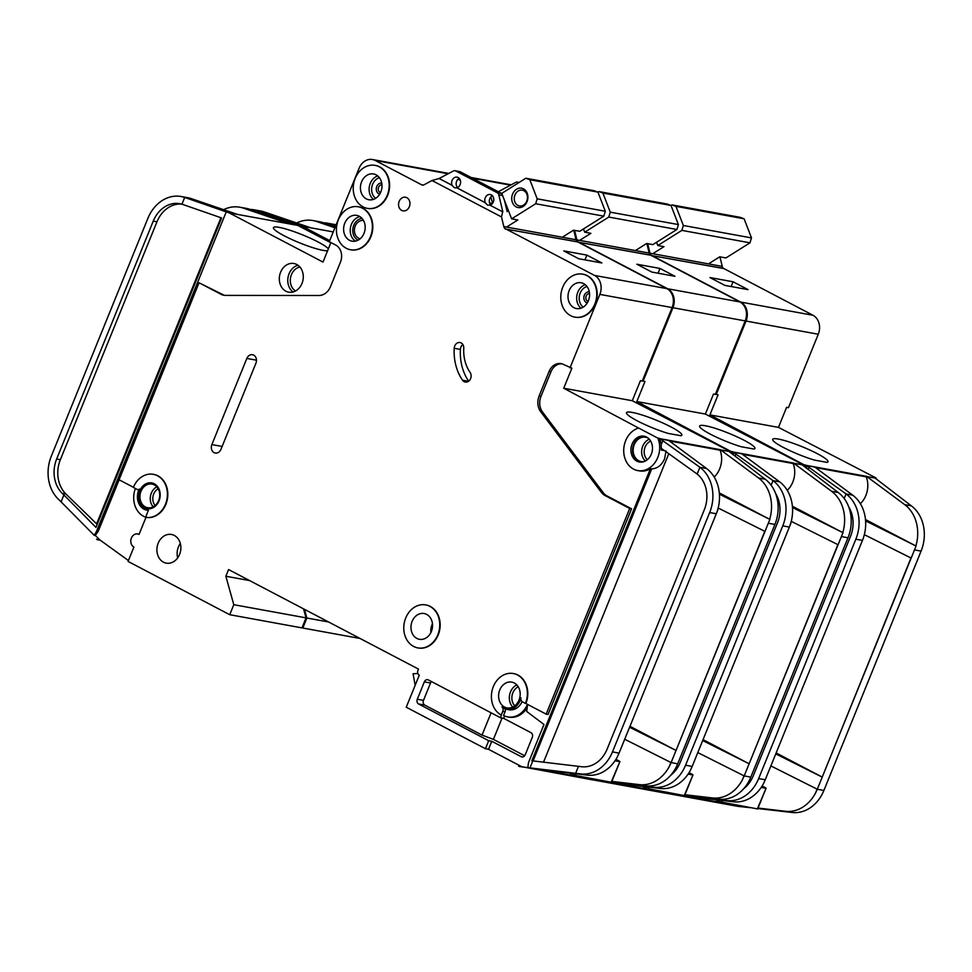 <?xml version="1.0" encoding="UTF-8"?>
<svg xmlns="http://www.w3.org/2000/svg" width="972" height="972" viewBox="0 0 972 972"><rect width="100%" height="100%" fill="white"/><g stroke="black" fill="none" stroke-linecap="round" stroke-linejoin="round"><path stroke-width="1.46" d="M527.043 201.654A9.829 8.031 100.3 0 1 516.156 206.878A9.829 8.031 100.3 0 1 512.596 194.084A9.829 8.031 100.3 0 1 523.483 188.847A9.829 8.031 100.3 0 1 527.043 201.654M514.966 194.971A8.007 6.549 -79.7 0 0 519.413 205.93A8.007 6.549 -79.7 0 0 526.739 201.143A8.007 6.549 -79.7 0 0 522.292 190.172A8.007 6.549 -79.7 0 0 514.966 194.971M535.681 203.743L537.188 198.835L529.801 179.711L597.926 192.128L593.965 190.67L525.828 178.24L501.771 193.367L511.624 218.87L535.681 203.743L603.819 216.161L605.313 211.252L597.926 192.128M529.801 179.711L525.828 178.24M562.326 237.229L573.553 230.17L579.749 231.3L603.819 216.161M511.624 218.87L517.809 220L506.582 227.059M537.188 198.835L605.313 211.252M611.145 782.302L619.905 761.586L611.497 782.29L573.261 775.036A7.278 1.033 -157.9 0 1 572.119 774.453L569.41 773.044M619.553 761.611L615.009 760.772M619.905 761.586L619.492 761.234A7.278 1.033 22.1 0 0 618.508 760.687L615.944 759.339M380.55 192.59A3.973 3.244 100.3 0 1 378.618 187.219A3.973 3.244 100.3 0 1 381.972 184.802M588.109 301.369A3.973 3.244 100.3 0 1 586.189 295.998A3.973 3.244 100.3 0 1 589.53 293.593M648.288 438.226A12.381 10.121 -79.7 0 0 645.578 437.218A12.381 10.121 -79.7 0 0 634.266 444.629A12.381 10.121 -79.7 0 0 641.143 461.566A12.381 10.121 -79.7 0 0 644.035 461.591M730.118 452.296A21.846 17.848 -79.7 0 0 729.693 451.215L632.286 400.731L640.414 380.696L642.273 381.036L672.102 307.577A14.568 11.895 -79.7 0 0 666.828 288.611L577.757 241.931L505.088 228.942L577.49 241.785A3.645 2.977 -79.7 0 1 576.068 239.732L573.784 230.206M669.368 440.96L720.106 450.206L729.693 451.215M657.85 438.117L638.58 428.02A21.846 17.848 -79.7 0 0 625.652 440.68A21.846 17.848 -79.7 0 0 637.79 470.582A21.846 17.848 -79.7 0 0 657.752 457.508A21.846 17.848 -79.7 0 0 657.85 438.117L659.49 438.408A21.846 17.848 100.3 0 1 661.167 444.787L661.337 450.06L664.532 450.644M533.106 760.93L651.677 468.929C657.522 468.528 661.835 465.126 664.581 458.748L666.075 450.935M651.677 468.929L650.438 468.698A21.846 17.848 100.3 0 1 639.442 470.885L637.79 470.582M640.183 462.101A13.11 10.704 100.3 0 1 633.732 444.35A13.11 10.704 100.3 0 1 644.873 436.392M632.079 444.046A13.11 10.704 -79.7 0 0 639.357 461.992A13.11 10.704 -79.7 0 0 651.337 454.143A13.11 10.704 -79.7 0 0 644.059 436.197A13.11 10.704 -79.7 0 0 632.079 444.046M363.504 220.498A9.283 7.582 -79.7 0 0 355.217 226.087A9.283 7.582 -79.7 0 0 360.175 238.76M462.866 344.538A5.82 4.763 -79.7 0 0 460.898 347.15A5.82 4.763 -79.7 0 0 460.388 349.422A48.053 39.269 -79.7 0 0 468.638 381.194M454.702 346.02A5.82 4.763 100.3 0 1 460.035 342.533A5.82 4.763 100.3 0 1 463.766 348.243A36.414 29.755 100.3 0 0 470.096 372.434A5.82 4.763 100.3 0 1 470.387 379.068A5.82 4.763 100.3 0 1 465.284 382.057A5.82 4.763 100.3 0 1 462.55 380.222A48.053 39.269 100.3 0 1 454.203 348.292A5.82 4.763 100.3 0 1 454.702 346.02M146.237 516.703L139.057 534.393A6.913 5.65 -79.7 0 0 137.72 533.932A6.913 5.65 -79.7 0 0 131.402 538.075A6.913 5.65 -79.7 0 0 133.905 547.078L128.073 561.439L229.72 614.705L233.79 604.693L225.869 576.25L228.59 569.568L418.495 669.101L417.948 670.437A3.645 2.977 -79.7 0 0 419.272 675.176L406.26 707.227L485.429 748.719L488.685 740.713L491.783 741.272L488.527 749.291L485.429 748.719M370.454 236.682A21.846 17.848 -79.7 0 0 358.316 206.781A21.846 17.848 -79.7 0 0 338.353 219.854A21.846 17.848 -79.7 0 0 350.479 249.755A21.846 17.848 -79.7 0 0 370.454 236.682M358.522 206.817A21.846 17.848 100.3 0 1 358.729 206.854A21.846 17.848 100.3 0 1 370.867 236.755A21.846 17.848 100.3 0 1 350.892 249.828A21.846 17.848 100.3 0 1 350.685 249.792M387.257 195.275A21.846 17.848 -79.7 0 0 375.131 165.374A21.846 17.848 -79.7 0 0 355.169 178.459A21.846 17.848 -79.7 0 0 367.295 208.36A21.846 17.848 -79.7 0 0 387.257 195.275M375.338 165.41A21.846 17.848 100.3 0 1 375.544 165.447A21.846 17.848 100.3 0 1 387.67 195.348A21.846 17.848 100.3 0 1 367.708 208.433A21.846 17.848 100.3 0 1 367.501 208.397M437.813 634.813A21.846 17.848 -79.7 0 0 425.675 604.912A21.846 17.848 -79.7 0 0 405.713 617.998A21.846 17.848 -79.7 0 0 417.839 647.899A21.846 17.848 -79.7 0 0 437.813 634.813M425.882 604.961A21.846 17.848 100.3 0 1 426.088 604.997A21.846 17.848 100.3 0 1 438.226 634.898A21.846 17.848 100.3 0 1 418.252 647.972A21.846 17.848 100.3 0 1 418.045 647.935M412.128 621.363A13.11 10.704 -79.7 0 0 419.406 639.297A13.11 10.704 -79.7 0 0 431.386 631.448A13.11 10.704 -79.7 0 0 424.108 613.514A13.11 10.704 -79.7 0 0 412.128 621.363M501.26 715.04L502.755 711.37A3.645 2.977 100.3 0 0 501.941 706.972A14.568 11.895 100.3 0 0 506.777 709.341A14.568 11.895 100.3 0 0 520.956 697.835A3.645 2.977 100.3 0 0 522.499 701.881L525.439 703.424A21.846 17.848 -79.7 0 0 513.313 673.523A21.846 17.848 -79.7 0 0 493.339 686.597A21.846 17.848 -79.7 0 0 501.26 715.04L500.592 717.786L503.678 718.357L530.967 732.657A3.645 2.977 100.3 0 1 532.279 737.396L525.232 754.758A3.645 2.977 100.3 0 1 521.903 756.933A3.645 2.977 100.3 0 1 521.199 756.69L491.783 741.272M594.828 304.054A21.846 17.848 -79.7 0 0 582.702 274.153A21.846 17.848 -79.7 0 0 562.727 287.238A21.846 17.848 -79.7 0 0 574.865 317.139A21.846 17.848 -79.7 0 0 594.828 304.054M582.908 274.201A21.846 17.848 100.3 0 1 583.115 274.238A21.846 17.848 100.3 0 1 595.241 304.139A21.846 17.848 100.3 0 1 575.278 317.212A21.846 17.848 100.3 0 1 575.072 317.176M147.27 508.745A13.11 10.704 100.3 0 1 140.199 490.848A13.11 10.704 100.3 0 1 151.972 482.963M139.786 490.775A13.11 10.704 -79.7 0 0 147.064 508.708A13.11 10.704 -79.7 0 0 159.044 500.859A13.11 10.704 -79.7 0 0 151.766 482.926A13.11 10.704 -79.7 0 0 139.786 490.775M148.4 510.3A14.568 11.895 100.3 0 1 146.796 510.142A14.568 11.895 100.3 0 1 138.717 490.216A14.568 11.895 100.3 0 1 139.251 489.025A1.458 1.191 100.3 0 1 137.696 489.681L133.358 487.409A21.846 17.848 -79.7 0 1 153.333 474.324L153.746 474.409A21.846 17.848 100.3 0 1 167.561 498.053A21.846 17.848 100.3 0 1 147.623 517.59A1.458 1.191 -79.7 0 1 147.501 517.578L147.088 517.505A1.458 1.191 100.3 0 1 146.286 515.512L148.4 510.3M327.613 250.715A29.853 4.253 -157.9 0 1 284.176 235.783A29.853 4.253 -157.9 0 1 273.448 227.642A29.853 4.253 -157.9 0 1 289.607 230.145A29.853 4.253 -157.9 0 1 318.038 241.955A29.853 4.253 -157.9 0 1 328.366 248.856M344.768 223.22A13.11 10.704 -79.7 0 0 352.046 241.165A13.11 10.704 -79.7 0 0 364.026 233.316A13.11 10.704 -79.7 0 0 356.748 215.371A13.11 10.704 -79.7 0 0 344.768 223.22M180.318 543.445A14.568 11.895 -79.7 0 0 178.423 546.896A14.568 11.895 -79.7 0 0 177.694 557.867M158.193 543.202A14.568 11.895 -79.7 0 0 166.273 563.14A14.568 11.895 -79.7 0 0 179.589 554.417A14.568 11.895 -79.7 0 0 171.497 534.479A14.568 11.895 -79.7 0 0 158.193 543.202M141.001 491.273A12.016 9.817 -79.7 0 0 147.671 507.712A12.016 9.817 -79.7 0 0 158.655 500.519A12.016 9.817 -79.7 0 0 151.984 484.068A12.016 9.817 -79.7 0 0 141.001 491.273M499.766 689.962A13.11 10.704 -79.7 0 0 507.044 707.908A13.11 10.704 -79.7 0 0 519.024 700.059A13.11 10.704 -79.7 0 0 511.746 682.113A13.11 10.704 -79.7 0 0 499.766 689.962M361.584 181.813A13.11 10.704 -79.7 0 0 368.862 199.758A13.11 10.704 -79.7 0 0 380.842 191.909A13.11 10.704 -79.7 0 0 373.564 173.976A13.11 10.704 -79.7 0 0 361.584 181.813M569.155 290.604A13.11 10.704 -79.7 0 0 576.432 308.537A13.11 10.704 -79.7 0 0 588.412 300.7A13.11 10.704 -79.7 0 0 581.135 282.755A13.11 10.704 -79.7 0 0 569.155 290.604M399.176 201.374A6.913 5.65 -79.7 0 0 403.016 210.851A6.913 5.65 -79.7 0 0 409.346 206.708A6.913 5.65 -79.7 0 0 405.506 197.243A6.913 5.65 -79.7 0 0 399.176 201.374M502.852 211.872L489.852 205.128L502.852 211.872L498.782 194.85A3.645 2.977 -79.7 0 0 497.251 192.735L455.734 170.975A3.645 2.977 -79.7 0 0 455.03 170.732A3.645 2.977 -79.7 0 0 453.329 171.023L439.077 178.52L451.871 185.227L454.398 187.754L456.889 187.778A5.455 4.459 -79.7 0 0 460.12 184.619A5.455 4.459 -79.7 0 0 457.083 177.147A5.455 4.459 -79.7 0 0 452.102 180.415A5.455 4.459 -79.7 0 0 452.077 185.263L439.283 178.556M456.682 187.742L485.04 202.601L487.567 205.141L489.852 205.128M485.04 202.601L456.889 187.778M490.058 205.165A5.455 4.459 -79.7 0 0 493.29 202.006A5.455 4.459 -79.7 0 0 490.253 194.522A5.455 4.459 -79.7 0 0 485.259 197.79A5.455 4.459 -79.7 0 0 485.247 202.638M490.714 204.91A5.455 4.459 100.3 0 1 489.803 198.628A5.455 4.459 100.3 0 1 492.391 195.712M457.545 187.523A5.455 4.459 100.3 0 1 456.633 181.242A5.455 4.459 100.3 0 1 459.221 178.326M280.592 272.233A14.568 11.895 -79.7 0 0 288.684 292.159A14.568 11.895 -79.7 0 0 302 283.447A14.568 11.895 -79.7 0 0 293.909 263.509A14.568 11.895 -79.7 0 0 280.592 272.233M637.255 420.827A29.853 4.253 -157.9 0 1 626.515 412.687A29.853 4.253 -157.9 0 1 642.686 415.19A29.853 4.253 -157.9 0 1 671.105 427A29.853 4.253 -157.9 0 1 681.846 435.152A29.853 4.253 -157.9 0 1 680.862 435.723L668.153 433.415A29.853 4.253 -157.9 0 1 637.255 420.827M527.626 704.433L526.666 711.443L543.98 724.492L528.513 762.57L527.82 767.637L580.734 773.931A36.414 29.755 -79.7 0 0 612.482 751.903L619.079 753.118L617.354 756.872A36.414 29.755 100.3 0 1 587.343 775.146L534.782 768.986L587.039 777.916M661.167 444.787L662.819 440.729L660.377 438.907A3.645 2.977 -79.7 0 0 660.024 438.688L720.313 449.684A3.645 2.977 -79.7 0 1 720.665 449.902L758.549 477.981L765.146 479.184L728.915 451.409A3.645 2.977 100.3 0 0 728.575 451.19M604.183 781.038L591.669 779.714L518.598 766.106A7.278 5.954 -79.7 0 0 520.008 766.592A7.278 5.954 -79.7 0 0 520.312 766.641L527.82 767.637M668.286 440.195A3.645 2.977 100.3 0 1 668.627 440.413L706.51 468.492A36.414 29.755 100.3 0 1 717.664 509.814A36.414 29.755 100.3 0 1 716.279 513.751L717.846 509.899M720.106 450.206A21.846 17.848 100.3 0 1 714.189 477.033M719.304 492.889L769.69 519.303A36.414 29.755 -79.7 0 0 758.549 477.981M661.337 450.06L661.871 448.748L697.167 474.044L699.913 467.289L706.51 468.492M662.819 440.729L699.913 467.289A36.414 29.755 -79.7 0 1 709.669 512.548L716.279 513.751M529.971 767.892L532.814 760.894L531.842 760.784L650.438 468.698M638.58 428.02L563.736 388.229L632.286 400.731M513.52 673.56A21.846 17.848 100.3 0 1 513.726 673.596A21.846 17.848 100.3 0 1 525.852 703.497L546.179 714.153L629.698 508.478L605.106 495.586A14.568 11.895 -79.7 0 1 601.389 492.379L540.699 411.727A14.568 11.895 -79.7 0 1 539.132 395.969L549.083 371.462A13.11 10.704 -79.7 0 1 561.063 363.613A13.11 10.704 -79.7 0 1 563.59 364.488L571.876 368.194L563.736 388.229M549.083 371.462L550.942 371.802A13.11 10.704 100.3 0 1 561.986 363.832M550.942 371.802L540.991 396.309A14.568 11.895 100.3 0 0 542.558 412.067L603.248 492.719A14.568 11.895 100.3 0 0 606.965 495.914L631.557 508.806L629.698 508.478M546.179 714.153L548.038 714.493L631.557 508.806M330.93 242.55L323.008 262.063L229.222 212.904L297.76 225.407L330.845 242.745M229.72 614.705L301.988 627.888L306.046 617.864L303.543 608.849M447.958 173.903L447.497 173.66A14.568 11.895 -79.7 0 0 444.69 172.688L372.422 159.517A14.568 11.895 -79.7 0 0 359.105 168.229L329.277 241.688L335.705 245.053A13.11 10.704 -79.7 0 1 340.455 262.124L330.504 286.619A14.568 11.895 -79.7 0 1 318.938 295.5L225.54 295.391A14.568 11.895 -79.7 0 1 223.791 295.233A14.568 11.895 -79.7 0 1 220.984 294.261L199.053 282.779L222.843 294.601A14.568 11.895 100.3 0 0 224.726 295.367M460.363 180.403L458.019 179.176M502.646 211.835L501.503 216.938L432.005 180.525L424.071 184.777A3.645 2.977 -79.7 0 1 422.37 185.069A3.645 2.977 -79.7 0 1 421.775 184.874L375.228 160.477A14.568 11.895 -79.7 0 0 372.422 159.517M505.233 228.614A3.645 2.977 -79.7 0 1 503.8 226.561L501.503 216.938M504.407 200.183L507.153 211.665M432.005 180.525L439.077 178.52M518.744 182.7L518.076 182.347A3.645 2.977 -79.7 0 0 517.383 182.104A3.645 2.977 -79.7 0 0 515.67 182.396L498.272 191.727M497.251 192.735L501.795 193.562A3.645 2.977 100.3 0 1 501.856 193.598M501.795 193.562L460.266 171.801A3.645 2.977 100.3 0 0 459.574 171.558L455.03 170.732M133.407 487.288L119.07 479.767L199.053 282.779M500.592 717.786L428.373 679.938A3.645 2.977 100.3 0 0 427.668 679.695A3.645 2.977 100.3 0 0 424.339 681.882L417.292 699.245A3.645 2.977 100.3 0 0 418.604 703.983L488.685 740.713M570.017 367.853L599.846 294.395A14.568 11.895 -79.7 0 0 594.56 275.44L505.501 228.748M220.96 449.343A6.184 5.054 100.3 0 1 215.298 453.049A6.184 5.054 100.3 0 1 211.86 444.581L246.839 358.437A6.184 5.054 100.3 0 1 252.501 354.731A6.184 5.054 100.3 0 1 255.94 363.2L220.96 449.343M504.65 715.987L503.678 718.357M522.802 767.09A7.278 5.954 100.3 0 1 521.697 766.665L488.527 749.291M505.161 708.892A3.645 2.977 100.3 0 1 505.027 711.783L503.532 715.453A21.846 17.848 -79.7 0 0 507.748 716.911L508.988 717.142A21.846 17.848 -79.7 0 0 527.201 707.567M135.387 488.466A21.846 17.848 -79.7 0 0 146.007 517.286M507.748 716.911A21.846 17.848 -79.7 0 0 527.492 704.36M519.413 766.531L520.312 766.641M611.85 781.415L639.369 784.623A36.414 29.755 -79.7 0 0 669.368 766.349L671.117 762.595L677.715 763.81A36.414 29.755 100.3 0 1 645.979 785.838L611.655 781.889M586.809 778.475L596.14 779.568M518.598 766.106L521.697 766.665M591.96 779.702A7.278 5.954 100.3 0 1 591.219 779.459M297.76 225.407L249.938 209.332A36.414 29.755 100.3 0 0 246.426 208.409L239.817 207.206A36.414 29.755 -79.7 0 0 223.609 209.673M96.58 539.144A7.278 5.954 -79.7 0 0 97.2 539.667L99.679 539.703L95.317 535.463L98.294 531.137L119.131 479.803M669.356 766.349L670.972 762.376M765.146 479.184A36.414 29.755 100.3 0 1 774.915 524.443L768.305 523.24L769.873 519.388L676.05 750.445L764.794 531.32M671.117 762.595L624.717 739.255M675.856 750.348L629.978 726.303M619.079 753.118L717.846 509.911M181.181 196.514A36.414 29.755 -79.7 0 0 147.902 218.311L51.297 456.22A36.414 29.755 -79.7 0 0 58.247 499.073L61.09 501.844L63.885 494.942L62.208 493.302A29.124 23.802 100.3 0 1 56.643 459.027L153.248 221.118A29.124 23.802 100.3 0 1 179.881 203.683A29.124 23.802 100.3 0 1 181.958 204.181L184.692 197.425A36.414 29.755 -79.7 0 0 181.181 196.514L187.79 197.717A36.414 29.755 100.3 0 1 191.302 198.64L237.472 214.411M239.817 207.206A36.414 29.755 -79.7 0 1 243.328 208.117L289.51 223.9M697.167 474.044A29.124 23.802 100.3 0 1 704.323 509.741L607.123 749.108A29.124 23.802 100.3 0 1 581.73 766.726L532.814 760.894M575.631 773.335L578.474 766.349M612.482 751.903L709.669 512.548M119.277 479.245L118.244 478.71L97.054 530.906L94.114 535.244L95.317 535.463M96.167 532.194L226.233 211.884L229.222 212.904M191.302 198.64L184.692 197.425L226.233 211.884M181.958 204.181L221.616 217.959L95.961 527.395L63.885 494.942M61.09 501.844L94.114 535.244M677.715 763.81L774.915 524.443M719.414 494.189L769.69 519.303M629.589 727.238L676.038 750.445L671.154 762.461M421.775 184.874L423.002 185.093M421.508 184.741L423.282 185.057M97.2 539.667L100.298 540.225A7.278 5.954 100.3 0 1 99.679 539.703M128.438 560.552L100.298 540.225M233.79 604.693L306.046 617.864M225.869 576.25L249.573 580.563M601.875 262.962L578.741 258.746L563.772 250.898L586.894 255.114L601.875 262.962M417.875 673.511L413.064 673.754L415.153 685.321M490.848 196.915L492.61 203.245M181.715 204.108A29.124 23.802 -79.7 0 0 156.966 221.798L60.361 459.695A29.124 23.802 -79.7 0 0 65.926 493.983L96.605 523.835L220.911 217.716M764.976 531.405L718.162 508.016M153.333 474.324A21.846 17.848 -79.7 0 1 167.148 497.98A21.846 17.848 -79.7 0 1 147.209 517.517A1.458 1.191 100.3 0 1 147.088 517.505M522.11 701.626A14.568 11.895 100.3 0 1 509.049 709.754L506.777 709.341M97.054 530.906L98.294 531.137M431.507 681.579A3.645 2.977 -79.7 0 0 430.535 683.012L423.476 700.375A3.645 2.977 -79.7 0 0 424.8 705.113L482.039 735.111L491.091 712.816M482.039 735.111L493.412 739.376L524.661 755.754M493.412 739.376L502.074 718.065M584.95 259.876L586.894 255.114M684.239 795.631L692.987 774.915L684.58 795.618L646.356 788.365A7.278 1.033 -157.9 0 1 645.201 787.782L642.504 786.372M692.647 774.927L688.091 774.101M692.987 774.915L692.586 774.562A7.278 1.033 22.1 0 0 691.602 774.016L689.027 772.667M757.322 808.959L766.082 788.243L757.674 808.947L719.438 801.693A7.278 1.033 -157.9 0 1 718.284 801.11L715.586 799.701M765.729 788.256L761.185 787.429M766.082 788.243L765.669 787.879A7.278 1.033 22.1 0 0 764.685 787.344L762.109 785.996M579.664 240.388L590.903 233.329L584.707 232.199L608.776 217.072L610.27 212.163L602.883 193.039L671.02 205.457L667.047 203.999L598.922 191.569L597.95 192.177M602.883 193.039L598.922 191.569M635.409 250.557L646.647 243.486L652.844 244.616L676.901 229.489L678.407 224.581L671.02 205.457M608.776 217.072L676.901 229.489M610.27 212.163L678.407 224.581M584.707 232.199L583.455 228.967M652.747 253.716L663.985 246.657L657.801 245.527L681.858 230.388L683.365 225.492L675.977 206.368L744.102 218.785L740.142 217.327L672.004 204.898L671.032 205.505M675.977 206.368L672.004 204.898M708.503 263.886L719.73 256.815L725.926 257.945L749.995 242.818L751.49 237.909L744.102 218.785M681.858 230.388L749.995 242.818M683.365 225.492L751.49 237.909M657.801 245.527L656.55 242.295M803.212 465.624A21.846 17.848 -79.7 0 0 802.775 464.543L705.368 414.048L713.509 394.025L715.368 394.365L745.196 320.906A14.568 11.895 -79.7 0 0 739.911 301.94L650.851 255.259L578.304 242.21M742.45 454.288L793.188 463.535L802.775 464.543M731.673 453.462A21.846 17.848 -79.7 0 0 730.932 451.433L732.584 451.737A21.846 17.848 100.3 0 1 733.678 455.005M669.404 314.235A21.846 17.848 100.3 0 1 668.323 317.467A21.846 17.848 100.3 0 1 666.865 320.481M710.338 434.156A29.853 4.253 -157.9 0 1 699.609 426.015A29.853 4.253 -157.9 0 1 715.769 428.518A29.853 4.253 -157.9 0 1 744.2 440.328A29.853 4.253 -157.9 0 1 754.928 448.481A29.853 4.253 -157.9 0 1 753.956 449.052L741.235 446.743A29.853 4.253 -157.9 0 1 710.338 434.156M611.522 782.229L653.828 787.259A36.414 29.755 -79.7 0 0 685.564 765.231L692.173 766.434L690.448 770.201A36.414 29.755 100.3 0 1 660.425 788.474L607.865 782.314L660.122 791.232M735.087 456.087L735.913 454.058L733.459 452.235A3.645 2.977 -79.7 0 0 733.119 452.016L793.407 463.012A3.645 2.977 -79.7 0 1 793.747 463.231L831.631 491.31L838.241 492.512L802.009 464.738A3.645 2.977 100.3 0 0 801.669 464.519M677.265 794.367L664.763 793.031L592.361 779.787M741.381 453.523A3.645 2.977 100.3 0 1 741.721 453.742L779.605 481.82A36.414 29.755 100.3 0 1 790.746 523.143A36.414 29.755 100.3 0 1 789.373 527.079L790.746 523.143M793.188 463.535A21.846 17.848 100.3 0 1 787.271 490.362M792.399 506.218L842.785 532.62A36.414 29.755 -79.7 0 0 831.631 491.31M771.136 485.21L772.995 480.618L779.605 481.82M735.913 454.058L772.995 480.618A36.414 29.755 -79.7 0 1 782.764 525.876L789.373 527.079M730.932 451.433L636.83 401.558L705.368 414.048M642.371 380.793L644.958 381.522L636.83 401.558M603.187 780.917L600.939 780.662M329.727 240.606L302.304 226.233L333.238 231.931M574.61 230.352L576.894 239.89L649.15 253.06L646.866 243.535M649.15 253.06A3.645 2.977 -79.7 0 0 650.584 255.114L650.547 255.199M460.254 180.063L458.213 178.994M448.226 173.757A14.568 11.895 -79.7 0 0 445.504 172.834A14.568 11.895 -79.7 0 0 445.091 172.773M302.073 627.645L302.802 628.034L306.873 618.022L304.455 609.335M643.1 381.182L672.928 307.723A14.568 11.895 -79.7 0 0 667.655 288.757L578.583 242.077M578.219 242.174L650.584 255.114M576.894 239.89A3.645 2.977 -79.7 0 0 578.316 241.943M595.885 780.419A7.278 5.954 100.3 0 1 594.779 779.994L594.475 779.836M600.903 780.966L593.394 779.969A7.278 5.954 -79.7 0 1 593.09 779.921A7.278 5.954 -79.7 0 1 591.887 779.532L592.325 779.775M592.495 779.86L593.394 779.969M684.944 794.732L712.464 797.951A36.414 29.755 -79.7 0 0 742.462 779.678L744.2 775.923L750.809 777.126A36.414 29.755 100.3 0 1 719.061 799.166L684.75 795.218M659.891 791.803L669.234 792.897M603.065 781.221L609.165 781.95M592.835 779.641L594.779 779.994M665.055 793.031A7.278 5.954 100.3 0 1 664.313 792.775M302.802 628.034L360.065 638.47M335.328 226.792L323.02 222.649A36.414 29.755 100.3 0 0 319.509 221.738L312.899 220.535A36.414 29.755 -79.7 0 0 296.691 223.001M742.45 779.678L744.066 775.705M838.241 492.512A36.414 29.755 100.3 0 1 847.997 537.771L841.4 536.568L842.955 532.717L749.133 763.773L837.888 544.648M744.2 775.923L697.799 752.583M748.95 763.676L703.06 739.631M692.173 766.434L790.929 523.228M257.349 211.823L257.787 210.754A36.414 29.755 -79.7 0 0 254.275 209.843L260.873 211.046A36.414 29.755 100.3 0 1 264.384 211.957L310.566 227.74M312.899 220.535A36.414 29.755 -79.7 0 1 316.422 221.446L334.927 227.776M775.607 493.497A29.124 23.802 100.3 0 1 777.406 523.07L680.218 762.437A29.124 23.802 100.3 0 1 670.68 775.304M648.725 786.664L648.992 785.996M685.564 765.231L782.764 525.876M254.275 209.843A36.414 29.755 -79.7 0 0 250.302 209.454M298.987 226.051L299.327 225.212L302.304 226.233M264.384 211.957L257.787 210.754L299.327 225.212M750.809 777.126L847.997 537.771M792.508 507.518L842.785 532.62M702.683 740.567L749.133 763.773L744.248 775.79M306.873 618.022L328.585 621.971M674.957 276.291L651.835 272.075L636.854 264.226L659.976 268.442L674.957 276.291M838.071 544.733L791.244 521.344M658.044 273.205L659.976 268.442M876.294 478.953A21.846 17.848 -79.7 0 0 875.869 477.872L778.463 427.376L786.591 407.353L788.45 407.681L818.278 334.234A14.568 11.895 -79.7 0 0 813.005 315.268L723.933 268.588L651.386 255.539M815.544 467.617L866.283 476.863L875.869 477.872M804.767 466.791A21.846 17.848 -79.7 0 0 804.014 464.762L805.667 465.066A21.846 17.848 100.3 0 1 806.772 468.322M742.487 327.564A21.846 17.848 100.3 0 1 741.417 330.784A21.846 17.848 100.3 0 1 739.947 333.809M783.432 447.485A29.853 4.253 -157.9 0 1 772.691 439.344A29.853 4.253 -157.9 0 1 788.863 441.847A29.853 4.253 -157.9 0 1 817.282 453.657A29.853 4.253 -157.9 0 1 828.023 461.797A29.853 4.253 -157.9 0 1 827.038 462.38L814.329 460.06A29.853 4.253 -157.9 0 1 783.432 447.485M684.616 795.558L726.91 800.588A36.414 29.755 -79.7 0 0 758.658 778.56L765.256 779.763L763.53 783.517A36.414 29.755 100.3 0 1 733.52 801.791L680.959 795.643L733.216 804.561M808.169 469.403L808.996 467.374L806.553 465.564A3.645 2.977 -79.7 0 0 806.201 465.345L866.489 476.341A3.645 2.977 -79.7 0 1 866.842 476.559L904.713 504.638L911.323 505.841L875.092 478.066A3.645 2.977 100.3 0 0 874.751 477.847M750.36 807.696L737.845 806.359L665.456 793.116M814.463 466.852A3.645 2.977 100.3 0 1 814.803 467.07L852.687 495.149A36.414 29.755 100.3 0 1 863.841 536.471A36.414 29.755 100.3 0 1 862.456 540.408L765.256 779.763M866.283 476.863A21.846 17.848 100.3 0 1 860.366 503.69M865.481 519.546L915.867 545.948A36.414 29.755 -79.7 0 0 904.713 504.638M844.218 498.539L846.09 493.946L852.687 495.149M808.996 467.374L846.09 493.946A36.414 29.755 -79.7 0 1 855.846 539.205L862.456 540.408M804.014 464.762L709.912 414.886L778.463 427.376M715.465 394.122L718.053 394.851L709.912 414.886M676.269 794.246L674.033 793.99M647.692 243.68L649.976 253.218L722.245 266.389L719.96 256.863M722.245 266.389A3.645 2.977 -79.7 0 0 723.666 268.442L723.63 268.527M716.194 394.511L746.022 321.052A14.568 11.895 -79.7 0 0 740.737 302.085L651.665 255.405M651.313 255.502L723.666 268.442M649.976 253.218A3.645 2.977 -79.7 0 0 651.41 255.259M668.967 793.747A7.278 5.954 100.3 0 1 667.873 793.322L667.557 793.164M673.997 794.294L666.488 793.298A7.278 5.954 -79.7 0 1 666.184 793.249A7.278 5.954 -79.7 0 1 664.97 792.86L665.419 793.091M665.589 793.188L666.488 793.298M758.026 808.06L785.546 811.28A36.414 29.755 -79.7 0 0 815.544 793.006L817.294 789.252L823.892 790.455A36.414 29.755 100.3 0 1 792.156 812.483L757.832 808.546M732.985 805.132L742.316 806.225M676.148 794.549L682.259 795.278M665.917 792.97L667.873 793.322M738.137 806.359A7.278 5.954 100.3 0 1 737.396 806.104M815.532 793.006L817.148 789.033M911.323 505.841A36.414 29.755 100.3 0 1 921.092 551.1L914.482 549.897L916.049 546.045L822.227 777.102L910.971 557.977M817.294 789.252L770.881 765.912M822.033 777.005L776.154 752.948M330.444 225.14L330.869 224.082A36.414 29.755 -79.7 0 0 327.357 223.171L333.967 224.374A36.414 29.755 100.3 0 1 336.118 224.872M848.702 506.825A29.124 23.802 100.3 0 1 850.5 536.398L753.3 775.753A29.124 23.802 100.3 0 1 743.762 788.632M721.807 799.992L722.087 799.324M758.658 778.56L855.846 539.205M327.357 223.171A36.414 29.755 -79.7 0 0 323.397 222.782M336.045 225.03L330.869 224.082L335.741 225.783M823.892 790.455L921.092 551.1M865.59 520.846L915.867 545.948M822.227 777.102L817.331 789.118M748.051 289.62L724.918 285.404L709.949 277.555L733.07 281.771L748.051 289.62M911.153 558.062L864.339 534.673M822.215 777.102L775.765 753.895M731.126 286.533L733.07 281.771M576.141 773.834L575.351 775.778M573.261 775.036L573.869 773.566M572.119 774.453L572.544 773.408M373.406 199.406A13.11 10.704 100.3 0 1 370.259 183.404A13.11 10.704 100.3 0 1 377.695 175.908M379.42 177.706A11.287 9.222 -79.7 0 0 372.628 184.291A11.287 9.222 -79.7 0 0 375.666 198.324M379.712 194.145A5.638 4.605 100.3 0 1 376.772 186.466A5.638 4.605 100.3 0 1 381.741 183.064M580.977 308.185A13.11 10.704 100.3 0 1 577.818 292.183A13.11 10.704 100.3 0 1 585.253 284.687M586.991 286.497A11.287 9.222 -79.7 0 0 580.187 293.07A11.287 9.222 -79.7 0 0 583.224 307.116M587.282 302.924A5.638 4.605 100.3 0 1 584.342 295.245A5.638 4.605 100.3 0 1 589.299 291.843M293.094 291.965A14.568 11.895 100.3 0 1 289.061 273.776A14.568 11.895 100.3 0 1 297.967 265.247M299.923 267.045A12.745 10.413 -79.7 0 0 291.43 274.663A12.745 10.413 -79.7 0 0 295.549 290.98M645.372 461.007A12.381 10.121 100.3 0 1 642.735 446.172A12.381 10.121 100.3 0 1 649.345 439.235M650.718 441.154A10.558 8.627 -79.7 0 0 645.104 447.059A10.558 8.627 -79.7 0 0 647.34 459.695M512.742 707.081A13.11 10.704 100.3 0 1 510.494 691.918A13.11 10.704 100.3 0 1 516.788 684.896M518.234 686.779A11.287 9.222 -79.7 0 0 512.864 692.805A11.287 9.222 -79.7 0 0 514.759 705.83M153.163 506.825A12.016 9.817 100.3 0 1 151.328 493.144A12.016 9.817 100.3 0 1 156.808 486.851M158.181 488.782A10.194 8.335 -79.7 0 0 153.698 494.043A10.194 8.335 -79.7 0 0 155.131 505.501M430.875 632.59A13.11 10.704 100.3 0 1 431.957 624.972A13.11 10.704 100.3 0 1 432.467 623.83M355.473 241.117A13.11 10.704 100.3 0 1 351.378 224.423A13.11 10.704 100.3 0 1 359.944 216.622M362.082 218.457A11.287 9.222 -79.7 0 0 353.747 225.31A11.287 9.222 -79.7 0 0 358.121 240.157M668.785 453.693L543.53 762.169M503.8 226.561L576.068 239.732M498.782 194.85L502.609 195.542M455.734 170.975L460.266 171.801M599.846 294.395L672.102 307.577M639.369 784.623L645.979 785.838M580.734 773.931L587.343 775.146M518.076 182.347L519.024 182.517M243.328 208.117L249.938 209.332M720.665 449.902L728.915 451.409M660.377 438.907L668.627 440.413M375.228 160.477L447.497 173.66M594.56 275.44L666.828 288.611M56.643 459.027L60.361 459.695M153.248 221.118L156.966 221.798M62.208 493.302L65.926 493.983M502.755 711.37L505.027 711.783M424.339 681.882L430.535 683.012M417.292 699.245L423.476 700.375M418.604 703.983L424.8 705.113M521.199 756.69L522.644 756.957M539.132 395.969L540.991 396.309M540.699 411.727L542.558 412.067M601.389 492.379L603.248 492.719M605.106 495.586L606.965 495.914M220.984 294.261L222.843 294.601M454.203 348.292L460.388 349.422M462.55 380.222L468.48 381.303M211.86 444.581L222.126 446.452M246.839 358.437L256.487 360.199M649.223 787.162L648.433 789.106M646.356 788.365L646.951 786.895M645.201 787.782L645.627 786.737M722.317 800.491L721.528 802.435M719.438 801.693L720.033 800.223M718.284 801.11L718.709 800.065M672.928 307.723L745.196 320.906M712.464 797.951L719.061 799.166M653.828 787.259L660.425 788.474M316.422 221.446L323.02 222.649M793.747 463.231L802.009 464.738M733.459 452.235L741.721 453.742M472.514 178.228L510.531 185.154M667.655 288.757L739.911 301.94M746.022 321.052L818.278 334.234M785.546 811.28L792.156 812.483M726.91 800.588L733.52 801.791M866.842 476.559L875.092 478.066M806.553 465.564L814.803 467.07M740.737 302.085L813.005 315.268M489.596 202.954L492.44 203.476M146.796 510.142L148.352 510.422M517.383 182.104L519.17 182.432M137.975 489.779L138.826 489.924M137.72 533.932L139.142 534.187M445.504 172.834L448.809 173.441M471.177 177.524L511.163 184.814"/></g></svg>
